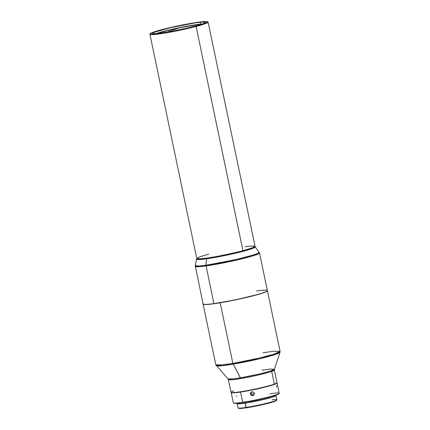 <?xml version="1.0" encoding="UTF-8"?>
<svg xmlns="http://www.w3.org/2000/svg" width="430" height="430" viewBox="0 0 430 430"><rect width="100%" height="100%" fill="white"/><g stroke="black" fill="none" stroke-linecap="round" stroke-linejoin="round"><path stroke-width="0.64" d="M202.406 23.94A26.972 2.005 -11.8 0 0 200.692 24.091L178.955 27.939L166.942 32.191L178.955 27.939L200.692 24.091A26.972 2.005 -11.8 0 0 155.87 33.664L177.327 28.106L200.692 24.091L200.305 22.236L200.692 24.091A26.972 2.005 -11.8 0 1 202.406 23.94M238.618 408.167L241.343 408.425L246.336 407.812L245.971 407.441A19.855 1.473 -11.8 0 0 266.396 403.324A19.855 1.473 -11.8 0 0 276.925 399.776L276.033 395.498A19.855 1.473 168.2 0 1 265.503 399.051A19.855 1.473 168.2 0 1 245.073 403.168L246.336 407.812A19.388 1.441 -11.8 0 0 265.649 403.947A19.388 1.441 -11.8 0 0 276.528 400.443L276.893 399.895A19.855 1.473 168.2 0 1 265.745 403.48A19.855 1.473 168.2 0 1 245.971 407.441A19.855 1.473 168.2 0 1 238.123 407.989L238.677 408.349A19.388 1.441 -11.8 0 0 246.336 407.812L264.047 404.334L272.873 401.986L276.544 400.421M237.715 403.12L237.172 403.528L238.317 403.872L245.073 403.168A19.855 1.473 168.2 0 1 237.156 403.619L238.048 407.893A19.855 1.473 -11.8 0 0 245.971 407.441L245.073 403.168L266.654 398.76L274.2 396.541L276.012 395.595L275.528 395.288A19.855 1.473 168.2 0 1 276.033 395.498M272.217 399.792A19.855 1.473 168.2 0 1 276.893 399.895M237.709 403.206L237.768 403.496A19.232 1.43 -11.8 0 0 245.439 403.055L245.256 402.174L245.439 403.055A19.232 1.43 -11.8 0 0 265.224 399.067A19.232 1.43 -11.8 0 0 275.42 395.627L275.361 395.342M276.909 382.942A23.295 1.731 168.2 0 1 243.418 391.434A23.295 1.731 168.2 0 1 240.596 391.886L240.537 392.069A23.451 1.742 168.2 0 1 231.179 392.606L233.318 402.829A23.451 1.742 -11.8 0 0 242.671 402.292L242.918 402.539A23.139 1.72 -11.8 0 0 265.966 397.927A23.139 1.72 -11.8 0 0 278.952 393.746L279.194 393.38A23.451 1.742 168.2 0 1 266.03 397.621A23.451 1.742 168.2 0 1 242.671 402.292A23.451 1.742 -11.8 0 0 266.799 397.427A23.451 1.742 -11.8 0 0 279.231 393.24L277.097 383.012A23.451 1.742 168.2 0 1 264.66 387.204A23.451 1.742 168.2 0 1 240.537 392.069L242.671 402.292L240.537 392.069A23.451 1.742 -11.8 0 0 265.412 387.016A23.451 1.742 -11.8 0 0 277.006 382.899L276.823 382.781M269.879 393.778A23.451 1.742 168.2 0 1 279.194 393.38M254.168 393.015L254.178 394.509L253.13 395.562L251.647 395.557L250.593 394.504L250.577 393.015L251.609 391.966L253.098 391.966L254.168 393.015M256.581 291.002A32.836 2.44 168.2 0 1 267.32 290.782A32.836 2.44 168.2 0 1 247.529 297.044A32.836 2.44 168.2 0 1 213.877 303.596L205.97 265.256A32.691 2.429 -11.8 0 0 241.069 258.349A32.691 2.429 -11.8 0 0 259.188 252.227L258.081 253.238L253.404 254.979L235.758 259.607L205.97 265.256L213.877 303.596A32.836 2.44 -11.8 0 0 248.626 296.781A32.836 2.44 -11.8 0 0 267.369 290.583L259.5 252.921A32.836 2.44 168.2 0 1 240.757 259.113A32.836 2.44 168.2 0 1 206.008 265.928A32.836 2.44 168.2 0 1 195.22 266.347L198.961 266.697L206.008 265.928L235.355 260.387L253.087 255.78L258.048 254.001L259.5 252.921L255.178 246.879A29.853 2.215 168.2 0 1 238.628 252.469A29.853 2.215 168.2 0 1 206.572 258.779L205.97 265.256L198.757 266.036L195.231 265.584A32.691 2.429 -11.8 0 0 205.97 265.256L206.572 258.779A29.853 2.215 168.2 0 1 196.763 259.08L199.982 259.489L206.572 258.779L206.534 258.107A29.708 2.204 -11.8 0 0 242.945 250.679A29.708 2.204 -11.8 0 0 254.931 246.336L251.545 246.019L245.17 246.712M203.325 304.23L206.481 304.51L214.011 303.72A32.68 2.424 -11.8 0 0 247.503 297.2A32.68 2.424 -11.8 0 0 267.197 290.965L267.32 290.782M267.369 290.664A32.836 2.44 168.2 0 1 267.401 290.739A32.836 2.44 168.2 0 1 220.198 302.779L232.867 363.425A32.836 2.44 -11.8 0 0 280.07 351.38L274.426 354.003L259.607 357.991L232.867 363.425L240.397 377.852A23.661 1.758 -11.8 0 0 274.41 369.252L270.137 369.048L262.112 370.171M262.993 352.767L273.819 351.24L280.07 351.38L280.016 352.294A32.626 2.424 168.2 0 1 233.119 364.151A32.626 2.424 168.2 0 1 216.204 365.624L222.681 365.634L233.119 364.151L259.096 358.894L273.781 354.992L280.016 352.294L274.41 369.252L269.889 371.208L259.236 374.035L240.397 377.852L240.655 378.583A23.451 1.742 168.2 0 1 228.459 379.572L232.926 379.668L240.655 378.583L232.867 363.425L222.041 364.946L215.79 364.807A32.836 2.44 -11.8 0 0 232.867 363.425L220.198 302.779A32.836 2.44 168.2 0 1 203.121 304.166A32.836 2.44 168.2 0 1 203.121 304.085M203.121 304.166L215.79 364.807L228.131 378.921L231.114 392.3A23.451 1.742 -11.8 0 0 243.315 391.311A23.451 1.742 -11.8 0 0 274.356 384.124L271.695 371.396A23.451 1.742 168.2 0 1 240.655 378.583C246.153 377.744 263.456 374.256 271.695 371.396L274.356 384.124A23.451 1.742 168.2 0 1 243.315 391.311L243.418 391.434A23.295 1.731 -11.8 0 0 276.872 383.033L276.995 382.845A23.451 1.742 168.2 0 1 274.356 384.124A23.451 1.742 -11.8 0 0 277.033 382.705L274.372 369.977A23.451 1.742 168.2 0 1 271.695 371.396L274.372 369.977L274.41 369.252M207.717 21.86A29.708 2.204 168.2 0 1 208.088 22.107A29.708 2.204 168.2 0 1 196.101 26.456L242.945 250.679L196.101 26.456A29.708 2.204 -11.8 0 0 207.975 21.962L207.604 21.726A29.396 2.182 168.2 0 1 189.06 27.864A29.396 2.182 168.2 0 1 155.665 34.024L155.477 34.395A29.708 2.204 -11.8 0 0 196.101 26.456A29.708 2.204 168.2 0 1 155.477 34.395L155.665 34.024L150.962 34.212L150.215 33.712L153.053 32.282L159.831 30.181L180.638 25.3L202.224 21.731A29.396 2.182 168.2 0 1 207.604 21.726M236.35 396.159L236.806 396.17M251.577 391.875L250.475 394.138L250.749 392.681L251.975 391.859L253.437 392.144L254.28 393.38L254.001 394.842L252.77 395.675L251.314 395.38L250.475 394.138L250.776 393.864L251.781 395.165L253.109 395.363L253.845 395.052L252.431 395.38M254.001 394.842L253.469 395.385M276.732 387.113L276.425 385.651M157.584 33.518A26.972 2.005 168.2 0 1 152.542 33.395A26.972 2.005 168.2 0 1 170.592 27.67A26.972 2.005 168.2 0 1 200.305 22.236A26.972 2.005 168.2 0 1 205.346 22.36A26.972 2.005 168.2 0 1 187.297 28.084A26.972 2.005 168.2 0 1 157.584 33.518L169.807 31.696L187.593 28.014L199.998 24.741L203.718 23.44L205.33 22.317L201.724 22.113L194.881 22.935L170.296 27.74L154.171 32.314L152.865 32.976L152.79 33.588L157.584 33.518M250.749 392.681L251.276 392.144M202.224 21.731L206.927 21.543L207.701 21.817L207.368 22.322L203.481 23.946L195.86 26.165L174.44 31.014L155.665 34.024A29.396 2.182 168.2 0 1 150.215 33.712A29.396 2.182 168.2 0 1 170.866 27.418A29.396 2.182 168.2 0 1 202.224 21.731M150.215 33.712L149.973 34.083A29.708 2.204 -11.8 0 0 155.477 34.395A29.708 2.204 168.2 0 1 149.93 34.26A29.708 2.204 168.2 0 1 150.172 33.884M208.76 254.135L199.633 256.882L196.773 258.484A29.708 2.204 -11.8 0 0 206.534 258.107L206.572 258.779L233.775 253.619L249.894 249.389L254.162 247.804L255.178 246.879L208.088 22.107M231.206 392.413L231.394 392.531A23.295 1.731 -11.8 0 0 240.596 391.886A23.295 1.731 -11.8 0 0 243.418 391.434L243.315 391.311A23.451 1.742 168.2 0 1 231.206 392.413A23.451 1.742 168.2 0 1 233.791 390.881M228.131 378.921L232.829 378.927L240.397 377.852A23.661 1.758 -11.8 0 1 228.131 378.921M267.24 290.556L267.261 291.04L266.052 291.771L260.171 293.851L235.361 299.92L210.474 304.187L204.529 304.564L203.282 304.349L203.261 303.86M254.931 246.336L252.066 247.938L242.945 250.679C227.895 254.625 211.995 257.403 206.534 258.107L200.16 258.801L196.773 258.484L195.231 265.584L203.089 304.015A32.836 2.44 -11.8 0 0 213.877 303.596A32.836 2.44 168.2 0 1 203.213 304.171L203.401 304.295A32.68 2.424 -11.8 0 0 214.011 303.72L230.883 300.817L249.223 296.781L261.144 293.534L265.487 291.986L267.229 290.911M231.34 392.278L231.216 392.466A23.451 1.742 -11.8 0 0 240.537 392.069L240.596 391.886A23.295 1.731 168.2 0 1 231.324 392.466M242.671 402.292A23.451 1.742 168.2 0 1 233.409 402.942L233.775 403.184A23.139 1.72 -11.8 0 0 242.918 402.539L242.671 402.292M233.716 403.13L235.898 403.34L241.192 402.792L255.318 400.303L271.62 396.46L276.856 394.821L278.968 393.719M237.156 403.619A19.855 1.473 168.2 0 1 237.532 403.227M237.785 403.404L240.483 403.662L245.439 403.055L259.43 400.416L271.76 397.277L274.877 396.111L275.404 395.718L275.205 395.476M251.05 392.407L250.878 394.197A20.688 1.537 -11.8 0 0 254.307 393.514A20.688 1.537 168.2 0 1 250.878 394.197L251.786 395.17M267.401 290.739L280.07 351.38M253.684 395.213L254.017 394.907M196.773 258.484L149.93 34.26"/></g></svg>
